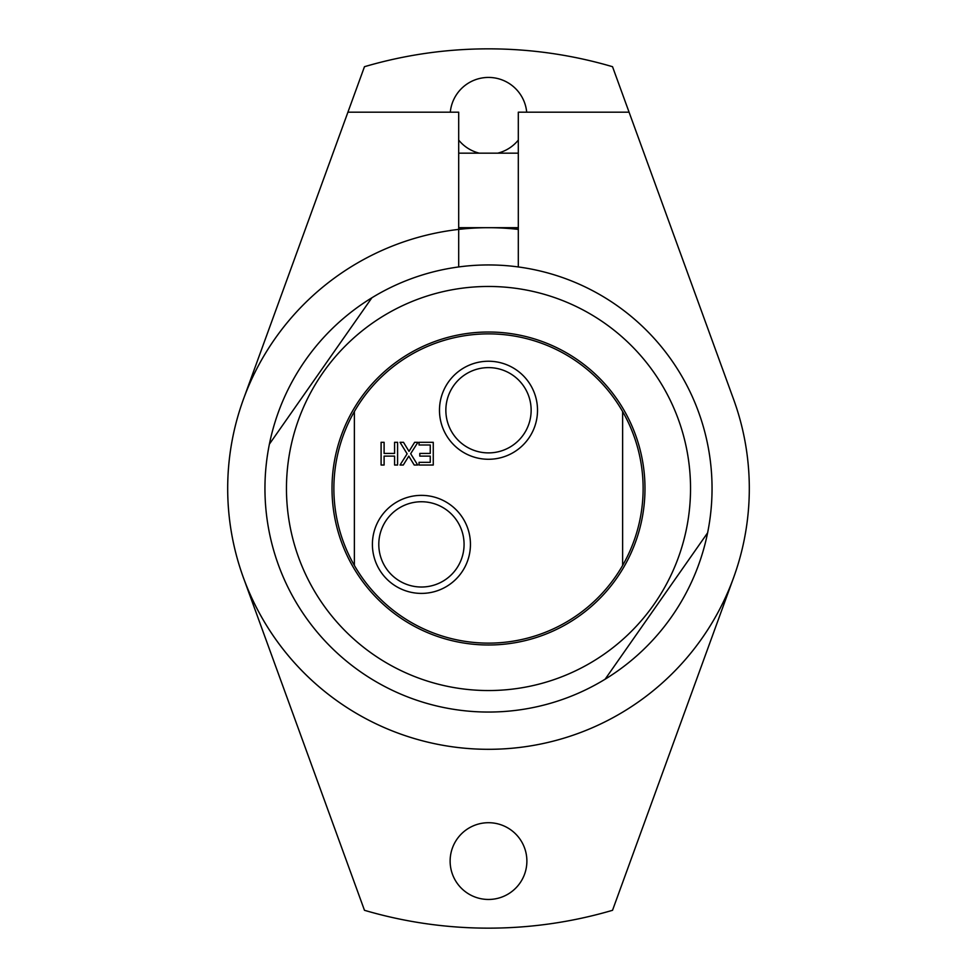 <?xml version="1.0" encoding="UTF-8"?>
<svg xmlns="http://www.w3.org/2000/svg" width="977" height="977" viewBox="0 0 977 977"><rect width="100%" height="100%" fill="white"/><g stroke="black" fill="none" stroke-linecap="round" stroke-linejoin="round"><path stroke-width="1.47" d="M419.805 456.112L419.805 453.426L430.246 453.426L430.246 444.999L419.048 444.999L419.048 442.3L433.263 442.3L433.263 465.028L419.048 465.028L419.048 462.341L430.246 462.341L430.246 456.112L419.805 456.112M417.692 465.028L414.224 465.028L408.813 456.137L403.281 465.028L400.02 465.028L407.128 453.829L400.02 442.3L403.489 442.3L409.009 451.362L414.651 442.3L417.912 442.3L410.67 453.682L417.692 465.028M381.091 442.3L384.108 442.3L384.108 453.426L394.574 453.426L394.574 442.3L397.59 442.3L397.59 465.028L394.574 465.028L394.574 456.112L384.108 456.112L384.108 465.028L381.091 465.028L381.091 442.3M371.883 297.777L269.396 444.144A223.55 223.55 0 0 0 605.117 679.223L707.604 532.856A223.55 223.55 0 0 0 371.883 297.777A223.55 223.55 0 0 0 269.396 444.144M488.5 690.544A202.044 202.044 0 0 0 663.468 387.478A202.044 202.044 0 0 0 313.532 387.478A202.044 202.044 0 0 0 488.5 690.544M622.63 411.573A154.622 154.622 0 0 1 622.63 565.427L622.63 411.573A154.622 154.622 0 0 0 354.37 411.573L354.37 565.427A154.622 154.622 0 0 1 354.37 411.573M354.37 565.427A154.622 154.622 0 0 0 622.63 565.427M378.795 544.384A42.646 42.646 0 0 1 442.752 507.454A42.646 42.646 0 0 1 442.752 581.315A42.646 42.646 0 0 1 378.795 544.384M372.408 544.384A49.021 49.021 0 0 0 445.939 586.835A49.021 49.021 0 0 0 445.939 501.934A49.021 49.021 0 0 0 372.408 544.384M439.479 410.255A49.021 49.021 0 0 0 513.01 452.705A49.021 49.021 0 0 0 513.01 367.804A49.021 49.021 0 0 0 439.479 410.255M445.854 410.255A42.646 42.646 0 0 1 509.823 373.324A42.646 42.646 0 0 1 509.823 447.185A42.646 42.646 0 0 1 445.854 410.255M605.117 679.223A223.55 223.55 0 0 0 707.604 532.856M488.5 644.991A156.491 156.491 0 0 0 624.022 410.255A156.491 156.491 0 0 0 352.978 410.255A156.491 156.491 0 0 0 488.5 644.991M518.311 227.69L458.689 227.69M518.311 266.941L518.311 112.184L629.078 112.184L733.58 399.3A260.81 260.81 0 0 1 488.5 749.31A260.81 260.81 0 0 1 243.42 399.3L347.922 112.184L458.689 112.184L458.689 266.941M600.281 724.14A260.81 260.81 0 0 1 237.753 416.739A260.81 260.81 0 0 1 518.311 229.4M450.299 112.184A38.372 38.372 0 0 1 526.701 112.184M518.311 140.09A38.372 38.372 0 0 1 497.696 153.169M479.304 153.169A38.372 38.372 0 0 1 458.689 140.09M450.128 861.079A38.372 38.372 0 0 1 507.686 827.849A38.372 38.372 0 0 1 507.686 894.321A38.372 38.372 0 0 1 450.128 861.079M629.078 112.184L612.53 66.705A439.65 439.65 0 0 0 364.47 66.705L243.42 399.3M243.42 577.7L364.47 910.295A439.65 439.65 0 0 0 612.53 910.295L733.58 577.7M518.311 153.169L458.689 153.169"/></g></svg>
